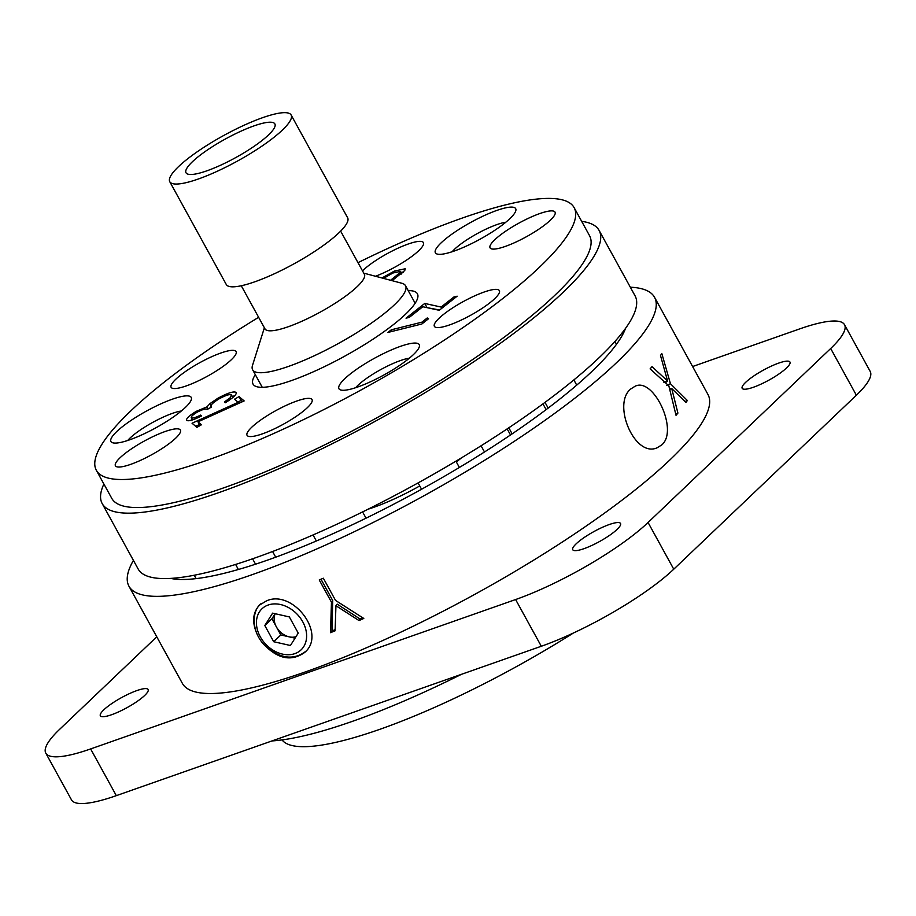<?xml version="1.0" encoding="UTF-8"?>
<svg xmlns="http://www.w3.org/2000/svg" width="916" height="916" viewBox="0 0 916 916"><rect width="100%" height="100%" fill="white"/><g stroke="black" fill="none" stroke-linecap="round" stroke-linejoin="round"><path stroke-width="1.37" d="M661.696 444.958C678.859 430.738 653.818 377.403 635.338 386.105L630.872 388.899C611.774 403.784 634.696 457.908 657.035 447.821L661.696 444.958M262.606 643.055C277.067 658.913 291.093 662.039 304.685 652.444C327.069 633.952 292.983 589.171 266.625 600.804L259.56 605.075C252.507 612.667 251.797 622.605 257.419 634.88M844.518 324.699L870.2 371.415A109.05 22.854 151.2 0 1 856.368 395.22L673.752 569.202A109.05 22.854 151.2 0 1 541.299 646.261L116.321 795.649A109.05 22.854 151.2 0 1 71.482 799.851L45.8 753.135A109.05 22.854 -28.8 0 0 90.638 748.933L515.616 599.545A109.05 22.854 -28.8 0 0 648.07 522.486L830.686 348.504A109.05 22.854 -28.8 0 0 844.518 324.699A109.05 22.854 -28.8 0 0 799.679 328.901L692.599 366.537M156.762 636.792L59.632 729.331A109.05 22.854 -28.8 0 0 45.8 753.135M786.5 368.003A27.262 5.714 -28.8 0 0 789.958 362.049A27.262 5.714 -28.8 0 0 763.314 370.167A27.262 5.714 -28.8 0 0 742.178 388.315A27.262 5.714 -28.8 0 0 760.807 384.228A27.262 5.714 -28.8 0 0 786.5 368.003M617.075 529.414A27.262 5.714 -28.8 0 0 620.533 523.471A27.262 5.714 -28.8 0 0 593.889 531.589A27.262 5.714 -28.8 0 0 572.752 549.737A27.262 5.714 -28.8 0 0 591.381 545.65A27.262 5.714 -28.8 0 0 617.075 529.414M144.682 695.462A27.262 5.714 -28.8 0 0 148.14 689.519A27.262 5.714 -28.8 0 0 121.496 697.637A27.262 5.714 -28.8 0 0 100.359 715.785A27.262 5.714 -28.8 0 0 119 711.698A27.262 5.714 -28.8 0 0 144.682 695.462M599.098 230.408L635.051 295.811A283.525 59.437 151.2 0 1 599.098 357.709A283.525 59.437 151.2 0 1 331.935 526.505A283.525 59.437 151.2 0 1 138.144 568.985L102.191 503.582A283.525 59.437 -28.8 0 0 295.971 461.091A283.525 59.437 -28.8 0 0 563.134 292.296A283.525 59.437 -28.8 0 0 599.098 230.408A283.525 59.437 -28.8 0 0 581.671 221.351M103.886 484.026A283.525 59.437 -28.8 0 0 102.191 503.582M461.424 674.336A272.613 57.147 151.2 0 1 271.972 740.93M128.95 586.206L182.376 683.382A299.875 62.861 -28.8 0 0 387.331 638.441A299.875 62.861 -28.8 0 0 669.917 459.912A299.875 62.861 -28.8 0 0 707.942 394.441L654.528 297.276A299.875 62.861 151.2 0 1 616.491 362.736A299.875 62.861 151.2 0 1 333.916 541.276A299.875 62.861 151.2 0 1 128.95 586.206A299.875 62.861 151.2 0 1 133.427 560.386M630.322 287.212A299.875 62.861 151.2 0 1 654.528 297.276M170.616 578.397A267.163 56.002 -28.8 0 0 367.946 517.242A267.163 56.002 -28.8 0 0 591.976 371.358A267.163 56.002 -28.8 0 0 625.605 328.272M335.943 605.728L337.168 604.113L360.08 619.021L359.026 620.567A299.875 62.861 -28.8 0 0 363.789 618.449L335.542 600.427L323.337 578.214A299.875 62.861 -28.8 0 1 319.237 579.965L331.455 602.167L330.516 632.681A299.875 62.861 -28.8 0 0 335.107 630.803L335.943 605.728L359.026 620.567M360.08 619.021A295.513 61.945 -28.8 0 0 362.793 617.819M320.989 579.221L332.714 600.541L331.455 602.167M332.714 600.541L331.993 630.964L330.516 632.681M331.993 630.964A295.513 61.945 -28.8 0 0 335.13 629.67M650.108 368.873L668.84 385.831L676.031 415.314A299.875 62.861 -28.8 0 0 677.909 413.093L671.737 388.556L686.004 402.468A299.875 62.861 -28.8 0 0 687.343 400.487L670.443 383.724L661.821 353.53A299.875 62.861 -28.8 0 1 660.493 355.5L667.581 380.987L651.997 366.652A299.875 62.861 -28.8 0 1 650.108 368.873M663.94 382.545L667.581 380.987M666.287 383.438L665.817 381.743M666.791 385.293L670.443 383.724M670.627 389.025L669.344 387.777M685.053 401.506L687.343 400.487M669.756 389.392L671.737 388.556M675.733 413.998L677.909 413.093M428.528 318.745L421.864 323.989L387.937 332.439L391.304 329.794L421.898 322.169L427.234 317.966L428.528 318.745M392.174 331.386L391.304 329.794M422.585 323.417L421.898 322.169M427.921 319.215L427.234 317.966M381.938 277.972L394.43 271.056L405.25 268.766L404.757 270.506L392.071 280.662M395.025 272.132L394.43 271.056M401.38 272.865L403.166 272.338M390.571 280.262L400.235 272.533L400.567 271.388L392.941 273.002L383.46 278.384M401.116 274.147L400.235 272.533M201.165 416.104L200.627 415.108L201.554 415.91C193.803 419.871 188.891 421.406 186.83 420.49L186.612 420.215M186.83 420.49C185.696 418.933 188.845 415.875 196.264 411.318L207.027 406.853L209.947 403.635L217.687 398.357C227.374 393.101 233.477 391.109 235.984 392.357L236.236 392.666M190.723 420.433L192.074 419.253M196.837 412.36L196.264 411.318M208.172 408.925L207.027 406.853M211.069 405.662L209.947 403.635M218.226 399.342L217.687 398.357M232.286 396.41L234.702 395.815M236.339 392.998L235.984 392.357C237.175 394.086 233.626 397.555 225.302 402.765L224.386 401.998L230.294 397.659L231.416 394.945C229.824 393.983 225.679 395.3 218.981 398.907C212.088 403.235 209.592 405.948 211.47 407.048L207.165 409.498C206.192 408.387 202.86 409.28 197.18 412.166C192.497 415.051 190.562 416.952 191.375 417.891C192.692 418.429 195.772 417.501 200.627 415.108M231.004 398.941L230.294 397.659M232.87 397.475L231.416 394.945M192.44 419.917L191.226 417.707L192.486 419.906M408.204 290.612A93.776 19.66 151.2 0 1 417.41 293.784A93.776 19.66 151.2 0 1 332.6 362.599A93.776 19.66 151.2 0 1 253.056 384.136A93.776 19.66 151.2 0 1 255.312 374.667M357.996 262.663A272.613 57.147 151.2 0 1 574.126 207.634L589.538 235.664A272.613 57.147 151.2 0 1 342.985 435.718A272.613 57.147 151.2 0 1 111.752 498.327L96.34 470.297A272.613 57.147 151.2 0 1 258.621 317.302M574.126 207.634A272.613 57.147 151.2 0 1 327.573 407.689A272.613 57.147 151.2 0 1 96.34 470.297M148.953 438.592A37.075 7.775 -28.8 0 0 115.427 465.797A37.075 7.775 -28.8 0 0 151.655 454.748A37.075 7.775 -28.8 0 0 180.406 430.073A37.075 7.775 -28.8 0 0 148.953 438.592M204.646 360.103A37.075 7.775 -28.8 0 0 171.12 387.308A37.075 7.775 -28.8 0 0 207.348 376.258A37.075 7.775 -28.8 0 0 236.099 351.584A37.075 7.775 -28.8 0 0 204.646 360.103M375.457 276.254A37.075 7.775 -28.8 0 0 409.292 258.232A37.075 7.775 -28.8 0 0 423.41 242.603A37.075 7.775 -28.8 0 0 391.968 251.121A37.075 7.775 -28.8 0 0 362.496 270.85M523.597 220.641A37.075 7.775 -28.8 0 0 490.06 247.847A37.075 7.775 -28.8 0 0 526.299 236.797A37.075 7.775 -28.8 0 0 555.039 212.123A37.075 7.775 -28.8 0 0 523.597 220.641M467.904 299.131A37.075 7.775 -28.8 0 0 434.379 326.348A37.075 7.775 -28.8 0 0 470.606 315.287A37.075 7.775 -28.8 0 0 499.357 290.624A37.075 7.775 -28.8 0 0 467.904 299.131M280.582 408.112A37.075 7.775 -28.8 0 0 247.057 435.318A37.075 7.775 -28.8 0 0 283.284 424.268A37.075 7.775 -28.8 0 0 312.035 399.594A37.075 7.775 -28.8 0 0 280.582 408.112M181.345 410.998A34.9 7.317 -28.8 0 0 152.697 422.413A34.9 7.317 -28.8 0 0 127.725 440.481M149.8 431.024A45.8 9.595 151.2 0 1 112.874 442.829A45.8 9.595 151.2 0 1 146.468 411.066A45.8 9.595 151.2 0 1 191.284 399.731A45.8 9.595 151.2 0 1 149.8 431.024M409.326 358.202A34.9 7.317 -28.8 0 0 380.69 369.617A34.9 7.317 -28.8 0 0 355.706 387.686M377.793 378.228A45.8 9.595 151.2 0 1 340.866 390.033A45.8 9.595 151.2 0 1 374.449 358.27A45.8 9.595 151.2 0 1 419.276 346.935A45.8 9.595 151.2 0 1 377.793 378.228M505.781 222.244A34.9 7.317 -28.8 0 0 477.144 233.66A34.9 7.317 -28.8 0 0 452.172 251.728M474.248 242.271A45.8 9.595 151.2 0 1 437.321 254.087A45.8 9.595 151.2 0 1 470.904 222.313A45.8 9.595 151.2 0 1 515.731 210.978A45.8 9.595 151.2 0 1 474.248 242.271M201.44 424.772L196.917 427.36L192.039 423.226L238.183 402.319L234.507 399.227L239.053 396.617L244.16 400.922L197.959 421.829L201.44 424.772M200.02 425.574L197.959 421.829M237.977 402.147L241.103 400.361L242.614 401.632M195.635 426.272L199.448 424.543M238.755 403.372L238.183 402.319M241.103 400.361L239.053 396.617M426.364 307.524L439.611 310.009M453.867 297.013L457.141 296.189L439.245 310.295L422.803 306.745L409.326 317.36L406.028 318.184L424.738 303.448L441.111 307.055L453.867 297.013L454.542 298.238M426.787 307.181L424.738 303.448M441.787 308.291L441.111 307.055M573.416 633.013A239.9 50.288 151.2 0 1 282.036 739.922M295.971 636.689A16.362 12.538 46.4 0 1 289.17 636.849A16.362 12.538 46.4 0 1 276.369 626.865A16.362 12.538 46.4 0 1 275.201 613.72M295.044 638.177L280.823 634.96L273.712 641.727L264.816 625.536L272.625 613.136L289.341 616.926L298.238 633.105L290.429 645.505L273.712 641.727M280.823 634.96L271.926 618.769L264.816 625.536M271.926 618.769L275.121 613.697M368.026 509.216A76.337 15.996 -28.8 0 0 419.757 485.949M456.363 461.996A76.337 15.996 -28.8 0 0 461.412 457.885M169.769 181.712L226.275 284.498A69.25 14.519 -28.8 0 0 274.514 273.701A69.25 14.519 -28.8 0 0 339.802 231.966A69.25 14.519 -28.8 0 0 347.633 217.779L291.128 114.992A69.25 14.519 -28.8 0 0 223.458 135.637A69.25 14.519 -28.8 0 0 169.769 181.712A69.25 14.519 -28.8 0 0 218.008 170.914A69.25 14.519 -28.8 0 0 283.307 129.179A69.25 14.519 -28.8 0 0 291.128 114.992M269.155 134.32A50.712 10.626 -28.8 0 0 274.88 123.923A50.712 10.626 -28.8 0 0 225.325 139.037A50.712 10.626 -28.8 0 0 186.017 172.781A50.712 10.626 -28.8 0 0 221.34 164.88A50.712 10.626 -28.8 0 0 269.155 134.32M241.274 285.746L264.999 328.901A56.7 11.885 -28.8 0 0 304.501 320.062A56.7 11.885 -28.8 0 0 357.973 285.895A56.7 11.885 -28.8 0 0 364.373 274.273L340.649 231.118M363.755 273.14L401.849 283.262A87.238 18.286 151.2 0 1 405.513 285.723A87.238 18.286 151.2 0 1 395.666 303.597A87.238 18.286 151.2 0 1 313.398 356.175A87.238 18.286 151.2 0 1 252.621 369.778A87.238 18.286 151.2 0 1 252.507 365.37L264.38 327.779M90.638 748.933L116.321 795.649M541.299 646.261L515.616 599.545M648.07 522.486L673.752 569.202M856.368 395.22L830.686 348.504M268.17 605.029A28.35 21.721 -133.6 0 0 269.796 647.933A28.35 21.721 -133.6 0 0 306.608 635.006A28.35 21.721 -133.6 0 0 268.17 605.029M616.491 344.267L614.934 341.439M576.725 385.121L573.863 379.922M510.498 434.974L507.155 428.894M366.034 518.181L362.587 511.918M316.352 541.001L313.032 534.955M275.705 557.191L272.579 551.501M548.157 408.089L545.009 402.364M546.119 409.635L542.959 403.876M512.147 433.863L508.815 427.783M238.389 569.489L235.607 564.428M196.116 578.614L194.249 575.237M459.374 467.469L455.916 461.183M421.566 489.247L418.085 482.904M255.541 564.199L252.576 558.806M400.567 271.388L401.78 273.598M306.127 651.07C293.75 660.654 279.975 658.799 264.781 645.505C250.663 631.09 252.026 610.399 260.991 603.701M484.484 452L481.06 445.783M415.154 303.253L405.513 285.723M262.262 387.308L252.621 369.778"/></g></svg>
